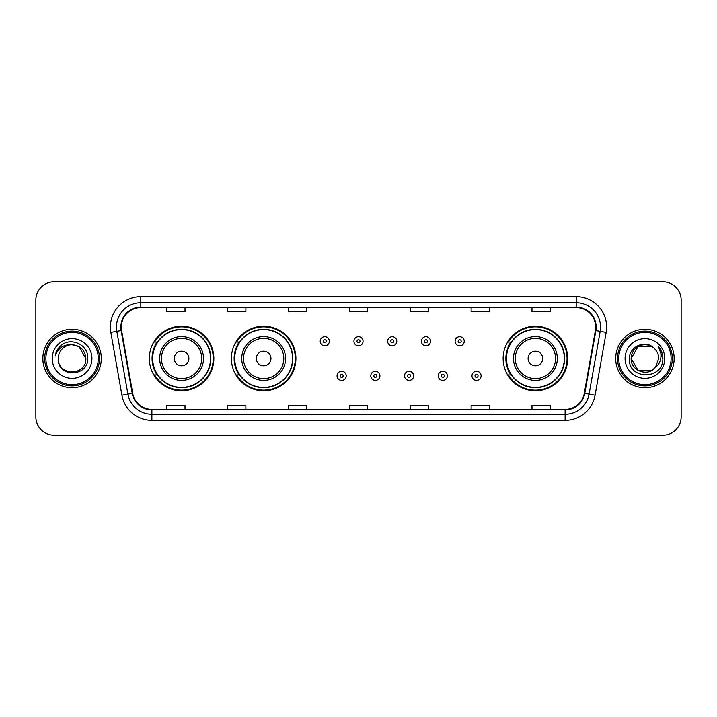 <?xml version="1.0" encoding="UTF-8"?>
<svg xmlns="http://www.w3.org/2000/svg" width="717" height="717" viewBox="0 0 717 717"><rect width="100%" height="100%" fill="white"/><g stroke="black" fill="none" stroke-linecap="round" stroke-linejoin="round"><path stroke-width="1.08" d="M503.146 358.5A32.265 32.265 0 0 0 535.411 390.765A32.265 32.265 0 0 0 567.676 358.5A32.265 32.265 0 0 0 535.411 326.235A32.265 32.265 0 0 0 503.146 358.5M231.385 358.5A32.265 32.265 0 0 0 263.65 390.765A32.265 32.265 0 0 0 295.915 358.5A32.265 32.265 0 0 0 263.65 326.235A32.265 32.265 0 0 0 231.385 358.5M149.324 358.5A32.265 32.265 0 0 0 181.589 390.765A32.265 32.265 0 0 0 213.854 358.5A32.265 32.265 0 0 0 181.589 326.235A32.265 32.265 0 0 0 149.324 358.5M157.059 374.937A29.522 29.522 0 0 1 157.059 342.063M239.128 374.937A29.522 29.522 0 0 1 239.128 342.063M510.88 374.937A29.522 29.522 0 0 1 510.88 342.063M35.85 300.056L35.85 416.944A18.266 18.266 0 0 0 54.116 435.201L662.884 435.201A18.266 18.266 0 0 0 681.15 416.944L681.15 300.056A18.266 18.266 0 0 0 662.884 281.799L54.116 281.799A18.266 18.266 0 0 0 35.85 300.056L35.85 416.944M42.85 358.5A29.218 29.218 0 0 0 72.076 387.718A29.218 29.218 0 0 0 101.294 358.5A29.218 29.218 0 0 0 72.076 329.282A29.218 29.218 0 0 0 42.85 358.5A29.218 29.218 0 0 0 72.076 387.718A29.218 29.218 0 0 0 101.294 358.5A29.218 29.218 0 0 0 72.076 329.282A29.218 29.218 0 0 0 42.85 358.5M615.706 358.5A29.218 29.218 0 0 0 644.924 387.718A29.218 29.218 0 0 0 674.15 358.5A29.218 29.218 0 0 0 644.924 329.282A29.218 29.218 0 0 0 615.706 358.5A29.218 29.218 0 0 0 644.924 387.718A29.218 29.218 0 0 0 674.15 358.5A29.218 29.218 0 0 0 644.924 329.282A29.218 29.218 0 0 0 615.706 358.5M121.325 327.086A19.484 19.484 0 0 1 140.801 307.611L576.199 307.611A19.484 19.484 0 0 1 595.379 330.474L584.301 393.292A19.484 19.484 0 0 1 565.121 409.389L151.879 409.389A19.484 19.484 0 0 1 132.699 393.292L121.621 330.474A19.484 19.484 0 0 1 121.325 327.086M120.832 327.086A19.968 19.968 0 0 0 121.137 330.555L132.215 393.382A19.968 19.968 0 0 0 151.879 409.882L565.121 409.882A19.968 19.968 0 0 0 584.785 393.382L595.863 330.555A19.968 19.968 0 0 0 576.199 307.118L140.801 307.118A19.968 19.968 0 0 0 120.832 327.086M110.83 332.374A30.437 30.437 0 0 1 140.801 296.65L576.199 296.65A30.437 30.437 0 0 1 606.17 332.374L595.092 395.201A30.437 30.437 0 0 1 565.121 420.35L151.879 420.35A30.437 30.437 0 0 1 121.908 395.201L110.83 332.374L116.817 331.317A24.351 24.351 0 0 1 140.801 302.735L576.199 302.735A24.351 24.351 0 0 1 600.183 331.317L589.096 394.144A24.351 24.351 0 0 1 565.121 414.265L151.879 414.265A24.351 24.351 0 0 1 127.904 394.144L116.817 331.317A24.351 24.351 0 0 1 116.45 327.086M662.884 281.799L54.116 281.799M54.116 435.201L662.884 435.201M681.15 416.944L681.15 300.056M584.785 393.382L589.096 394.144L600.183 331.317L606.17 332.374M349.367 307.611L349.367 311.734L367.633 311.734L367.633 307.611M288.494 307.611L288.494 311.734L306.751 311.734L306.751 307.611M227.612 307.611L227.612 311.734L245.877 311.734L245.877 307.611M166.738 307.611L166.738 311.734L185.004 311.734L185.004 307.611M410.249 307.611L410.249 311.734L428.506 311.734L428.506 307.611M471.123 307.611L471.123 311.734L489.388 311.734L489.388 307.611M531.996 307.611L531.996 311.734L550.262 311.734L550.262 307.611M367.633 409.389L367.633 405.266L349.367 405.266L349.367 409.389M306.751 409.389L306.751 405.266L288.494 405.266L288.494 409.389M245.877 409.389L245.877 405.266L227.612 405.266L227.612 409.389M185.004 409.389L185.004 405.266L166.738 405.266L166.738 409.389M428.506 409.389L428.506 405.266L410.249 405.266L410.249 409.389M489.388 409.389L489.388 405.266L471.123 405.266L471.123 409.389M550.262 409.389L550.262 405.266L531.996 405.266L531.996 409.389M98.247 358.5A26.179 26.179 0 0 0 72.076 332.321A26.179 26.179 0 0 0 45.897 358.5A26.179 26.179 0 0 0 72.076 384.679A26.179 26.179 0 0 0 98.247 358.5M99.466 358.5A27.398 27.398 0 0 0 72.076 331.102A27.398 27.398 0 0 0 44.678 358.5A27.398 27.398 0 0 0 72.076 385.898A27.398 27.398 0 0 0 99.466 358.5M72.076 344.734L78.951 346.58L85.834 358.5C85.018 350.138 80.429 345.549 72.076 344.734L78.951 346.58L85.834 358.5L78.951 346.58L72.076 344.734L78.951 346.58L85.834 358.5L78.951 346.58L72.076 344.734L78.951 346.58L85.834 358.5C86.676 376.255 57.468 376.255 58.31 358.5C57.028 377.734 88.379 377.294 87.761 358.5C88.827 345.343 71.736 336.811 61.608 345.029C58.032 347.888 55.89 351.581 55.182 356.089C58.023 348.014 63.652 344.232 72.076 344.734L78.951 346.58L85.834 358.5C86.676 376.255 57.468 376.255 58.31 358.5C57.468 376.255 86.676 376.255 85.834 358.5C86.676 376.255 57.468 376.255 58.31 358.5C57.468 376.255 86.676 376.255 85.834 358.5C86.676 376.255 57.468 376.255 58.31 358.5A13.766 13.766 0 0 1 72.076 344.734L78.951 346.58L85.834 358.5A13.766 13.766 0 0 0 85.825 357.998M52.224 358.5A19.852 19.852 0 0 0 72.076 378.352A19.852 19.852 0 0 0 91.919 358.5A19.852 19.852 0 0 0 72.076 338.648A19.852 19.852 0 0 0 52.224 358.5M188.894 358.5A7.304 7.304 0 0 0 181.589 351.196A7.304 7.304 0 0 0 174.285 358.5A7.304 7.304 0 0 0 181.589 365.804A7.304 7.304 0 0 0 188.894 358.5M203.503 358.5A21.913 21.913 0 0 0 181.589 336.587A21.913 21.913 0 0 0 159.676 358.5A21.913 21.913 0 0 0 181.589 380.413A21.913 21.913 0 0 0 203.503 358.5A21.913 21.913 0 0 1 181.589 380.413A21.913 21.913 0 0 1 159.676 358.5M210.511 358.5A28.913 28.913 0 0 0 181.589 329.587A28.913 28.913 0 0 0 152.676 358.5A28.913 28.913 0 0 0 181.589 387.413A28.913 28.913 0 0 0 210.511 358.5M213.245 358.5A31.656 31.656 0 0 1 154.54 374.937L157.471 374.937A29.191 29.191 0 0 0 210.78 358.572A29.191 29.191 0 0 0 157.471 342.063L154.54 342.063A31.656 31.656 0 0 1 213.245 358.5M270.954 358.5A7.304 7.304 0 0 0 263.65 351.196A7.304 7.304 0 0 0 256.345 358.5A7.304 7.304 0 0 0 263.65 365.804A7.304 7.304 0 0 0 270.954 358.5M285.572 358.5A21.913 21.913 0 0 0 263.65 336.587A21.913 21.913 0 0 0 241.737 358.5A21.913 21.913 0 0 0 263.65 380.413A21.913 21.913 0 0 0 285.572 358.5A21.913 21.913 0 0 1 263.65 380.413A21.913 21.913 0 0 1 241.737 358.5M292.572 358.5A28.913 28.913 0 0 0 263.65 329.587A28.913 28.913 0 0 0 234.737 358.5A28.913 28.913 0 0 0 263.65 387.413A28.913 28.913 0 0 0 292.572 358.5M295.305 358.5A31.656 31.656 0 0 1 236.601 374.937L239.532 374.937A29.191 29.191 0 0 0 292.841 358.572A29.191 29.191 0 0 0 239.532 342.063L236.601 342.063A31.656 31.656 0 0 1 295.305 358.5M542.715 358.5A7.304 7.304 0 0 0 535.411 351.196A7.304 7.304 0 0 0 528.106 358.5A7.304 7.304 0 0 0 535.411 365.804A7.304 7.304 0 0 0 542.715 358.5M557.324 358.5A21.913 21.913 0 0 0 535.411 336.587A21.913 21.913 0 0 0 513.497 358.5A21.913 21.913 0 0 0 535.411 380.413A21.913 21.913 0 0 0 557.324 358.5A21.913 21.913 0 0 1 535.411 380.413A21.913 21.913 0 0 1 513.497 358.5M564.324 358.5A28.913 28.913 0 0 0 535.411 329.587A28.913 28.913 0 0 0 506.489 358.5A28.913 28.913 0 0 0 535.411 387.413A28.913 28.913 0 0 0 564.324 358.5M567.066 358.5A31.656 31.656 0 0 1 508.353 374.937L511.293 374.937A29.191 29.191 0 0 0 564.602 358.572A29.191 29.191 0 0 0 511.293 342.063L508.353 342.063A31.656 31.656 0 0 1 567.066 358.5M651.807 370.42A13.766 13.766 0 0 0 655.526 367.283L651.807 370.42L638.049 370.42L631.166 358.5L638.049 346.58L651.807 346.58L653.94 348.103C645.497 339.249 629.239 346.544 629.392 358.5C627.841 379.741 662.284 380.297 662.849 359.531L662.875 358.5C662.822 353.983 661.325 350.021 658.367 346.607C660.617 350.29 661.406 354.261 660.742 358.5C660.133 362.049 658.394 364.971 655.526 367.283L655.248 367.606C647.801 377.151 630.458 370.734 631.166 358.5L638.049 370.42L651.807 370.42L655.526 367.283L652.443 370.035M671.103 358.5A26.179 26.179 0 0 0 644.924 332.321A26.179 26.179 0 0 0 618.753 358.5A26.179 26.179 0 0 0 644.924 384.679A26.179 26.179 0 0 0 671.103 358.5M672.322 358.5A27.398 27.398 0 0 0 644.924 331.102A27.398 27.398 0 0 0 617.534 358.5A27.398 27.398 0 0 0 644.924 385.898A27.398 27.398 0 0 0 672.322 358.5M655.526 367.283L658.69 358.5C658.609 354.35 657.032 350.882 653.94 348.103M625.081 358.5A19.852 19.852 0 0 0 644.924 378.352A19.852 19.852 0 0 0 664.776 358.5A19.852 19.852 0 0 0 644.924 338.648A19.852 19.852 0 0 0 625.081 358.5M651.807 346.58A13.766 13.766 0 0 0 631.166 358.5M658.502 346.759L662.866 359.02M658.367 346.607L661.952 352.827M329.336 341.274A4.562 4.562 0 0 1 324.774 345.836A4.562 4.562 0 0 1 320.212 341.274A4.562 4.562 0 0 1 324.774 336.703A4.562 4.562 0 0 1 329.336 341.274A4.562 4.562 0 0 0 324.774 336.703A4.562 4.562 0 0 0 320.212 341.274M363.062 341.274A4.562 4.562 0 0 1 358.5 345.836A4.562 4.562 0 0 1 353.938 341.274A4.562 4.562 0 0 1 358.5 336.703A4.562 4.562 0 0 1 363.062 341.274A4.562 4.562 0 0 0 358.5 336.703A4.562 4.562 0 0 0 353.938 341.274M396.788 341.274A4.562 4.562 0 0 1 392.226 345.836A4.562 4.562 0 0 1 387.664 341.274A4.562 4.562 0 0 1 392.226 336.703A4.562 4.562 0 0 1 396.788 341.274A4.562 4.562 0 0 0 392.226 336.703A4.562 4.562 0 0 0 387.664 341.274M430.514 341.274A4.562 4.562 0 0 1 425.952 345.836A4.562 4.562 0 0 1 421.39 341.274A4.562 4.562 0 0 1 425.952 336.703A4.562 4.562 0 0 1 430.514 341.274A4.562 4.562 0 0 0 425.952 336.703A4.562 4.562 0 0 0 421.39 341.274M464.24 341.274A4.562 4.562 0 0 1 459.678 345.836A4.562 4.562 0 0 1 455.116 341.274A4.562 4.562 0 0 1 459.678 336.703A4.562 4.562 0 0 1 464.24 341.274A4.562 4.562 0 0 0 459.678 336.703A4.562 4.562 0 0 0 455.116 341.274M337.071 375.851A4.562 4.562 0 0 1 341.633 371.281A4.562 4.562 0 0 1 346.203 375.851A4.562 4.562 0 0 1 341.633 380.413A4.562 4.562 0 0 1 337.071 375.851A4.562 4.562 0 0 0 341.633 380.413A4.562 4.562 0 0 0 346.203 375.851M370.797 375.851A4.562 4.562 0 0 1 375.367 371.281A4.562 4.562 0 0 1 379.929 375.851A4.562 4.562 0 0 1 375.367 380.413A4.562 4.562 0 0 1 370.797 375.851A4.562 4.562 0 0 0 375.367 380.413A4.562 4.562 0 0 0 379.929 375.851M404.522 375.851A4.562 4.562 0 0 1 409.093 371.281A4.562 4.562 0 0 1 413.655 375.851A4.562 4.562 0 0 1 409.093 380.413A4.562 4.562 0 0 1 404.522 375.851A4.562 4.562 0 0 0 409.093 380.413A4.562 4.562 0 0 0 413.655 375.851M438.248 375.851A4.562 4.562 0 0 1 442.819 371.281A4.562 4.562 0 0 1 447.381 375.851A4.562 4.562 0 0 1 442.819 380.413A4.562 4.562 0 0 1 438.248 375.851A4.562 4.562 0 0 0 442.819 380.413A4.562 4.562 0 0 0 447.381 375.851M471.974 375.851A4.562 4.562 0 0 1 476.545 371.281A4.562 4.562 0 0 1 481.107 375.851A4.562 4.562 0 0 1 476.545 380.413A4.562 4.562 0 0 1 471.974 375.851A4.562 4.562 0 0 0 476.545 380.413A4.562 4.562 0 0 0 481.107 375.851M576.199 296.65L576.199 307.118M116.817 331.317L121.137 330.555M151.879 420.35L151.879 409.882M565.121 409.882L565.121 420.35M121.908 395.201L132.215 393.382M595.863 330.555L600.183 331.317M140.801 296.65L140.801 307.118M589.096 394.144L595.092 395.201M201.719 358.5A20.13 20.13 0 0 0 181.589 338.37A20.13 20.13 0 0 0 161.459 358.5A20.13 20.13 0 0 0 181.589 378.63A20.13 20.13 0 0 0 201.719 358.5M283.789 358.5A20.13 20.13 0 0 0 263.65 338.37A20.13 20.13 0 0 0 243.52 358.5A20.13 20.13 0 0 0 263.65 378.63A20.13 20.13 0 0 0 283.789 358.5M555.541 358.5A20.13 20.13 0 0 0 535.411 338.37A20.13 20.13 0 0 0 515.281 358.5A20.13 20.13 0 0 0 535.411 378.63A20.13 20.13 0 0 0 555.541 358.5M323.25 341.274A1.524 1.524 0 0 0 324.774 342.798A1.524 1.524 0 0 0 326.298 341.274A1.524 1.524 0 0 0 324.774 339.75A1.524 1.524 0 0 0 323.25 341.274M356.976 341.274A1.524 1.524 0 0 0 358.5 342.798A1.524 1.524 0 0 0 360.024 341.274A1.524 1.524 0 0 0 358.5 339.75A1.524 1.524 0 0 0 356.976 341.274M390.702 341.274A1.524 1.524 0 0 0 392.226 342.798A1.524 1.524 0 0 0 393.75 341.274A1.524 1.524 0 0 0 392.226 339.75A1.524 1.524 0 0 0 390.702 341.274M424.428 341.274A1.524 1.524 0 0 0 425.952 342.798A1.524 1.524 0 0 0 427.475 341.274A1.524 1.524 0 0 0 425.952 339.75A1.524 1.524 0 0 0 424.428 341.274M458.154 341.274A1.524 1.524 0 0 0 459.678 342.798A1.524 1.524 0 0 0 461.201 341.274A1.524 1.524 0 0 0 459.678 339.75A1.524 1.524 0 0 0 458.154 341.274M343.156 375.851A1.524 1.524 0 0 0 341.633 374.328A1.524 1.524 0 0 0 340.118 375.851A1.524 1.524 0 0 0 341.633 377.375A1.524 1.524 0 0 0 343.156 375.851M376.882 375.851A1.524 1.524 0 0 0 375.367 374.328A1.524 1.524 0 0 0 373.844 375.851A1.524 1.524 0 0 0 375.367 377.375A1.524 1.524 0 0 0 376.882 375.851M410.608 375.851A1.524 1.524 0 0 0 409.093 374.328A1.524 1.524 0 0 0 407.57 375.851A1.524 1.524 0 0 0 409.093 377.375A1.524 1.524 0 0 0 410.608 375.851M444.334 375.851A1.524 1.524 0 0 0 442.819 374.328A1.524 1.524 0 0 0 441.296 375.851A1.524 1.524 0 0 0 442.819 377.375A1.524 1.524 0 0 0 444.334 375.851M478.06 375.851A1.524 1.524 0 0 0 476.545 374.328A1.524 1.524 0 0 0 475.021 375.851A1.524 1.524 0 0 0 476.545 377.375A1.524 1.524 0 0 0 478.06 375.851"/></g></svg>
